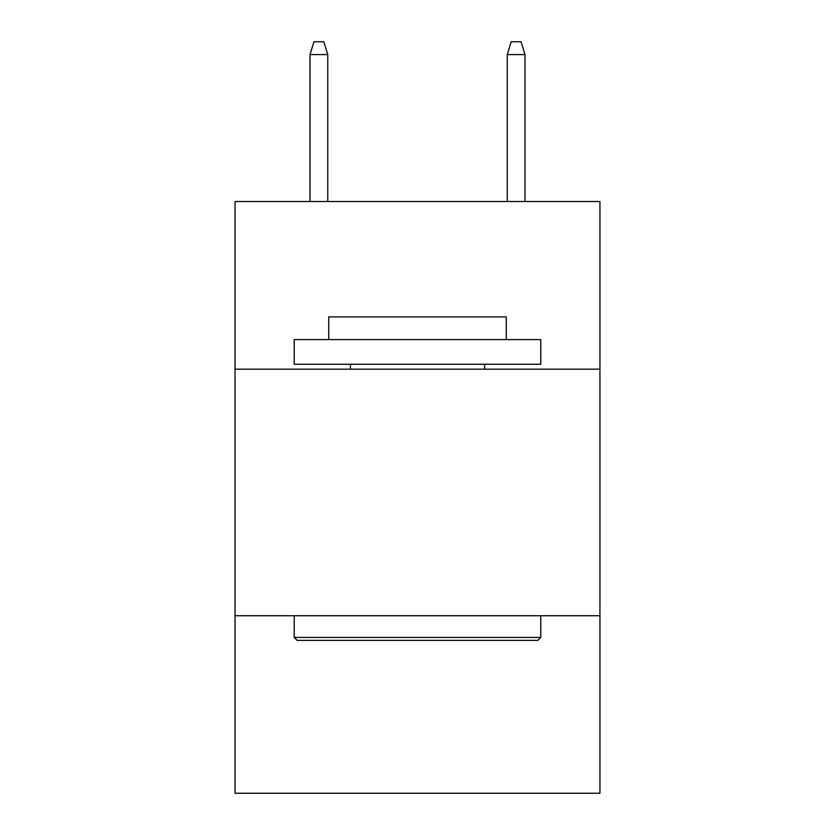 <?xml version="1.0" encoding="UTF-8"?>
<svg xmlns="http://www.w3.org/2000/svg" width="835" height="835" viewBox="0 0 835 835"><rect width="100%" height="100%" fill="white"/><g stroke="black" fill="none" stroke-linecap="round" stroke-linejoin="round"><path stroke-width="1.25" d="M599.947 369.174L599.947 201.517L235.052 201.517L235.052 369.174L599.947 369.174L599.947 793.25L235.052 793.25L235.052 369.174M599.947 615.729L235.052 615.729M297.177 640.382L294.223 637.429L540.777 637.429L537.823 640.382L297.177 640.382M540.777 339.584L540.777 364.248L294.223 364.248L294.223 339.584L540.777 339.584M328.739 339.584L328.739 316.903L506.26 316.903L506.26 339.584M540.777 615.729L540.777 637.429M294.223 615.729L294.223 637.429M484.561 364.248L484.561 369.174M350.439 364.248L350.439 369.174M327.758 201.517L327.758 54.567L310.004 54.567L310.004 201.517M310.004 54.567L313.95 41.75L323.813 41.75L327.758 54.567M507.242 54.567L511.187 41.75L521.05 41.75L524.996 54.567L507.242 54.567L507.242 201.517M524.996 54.567L524.996 201.517"/></g></svg>
